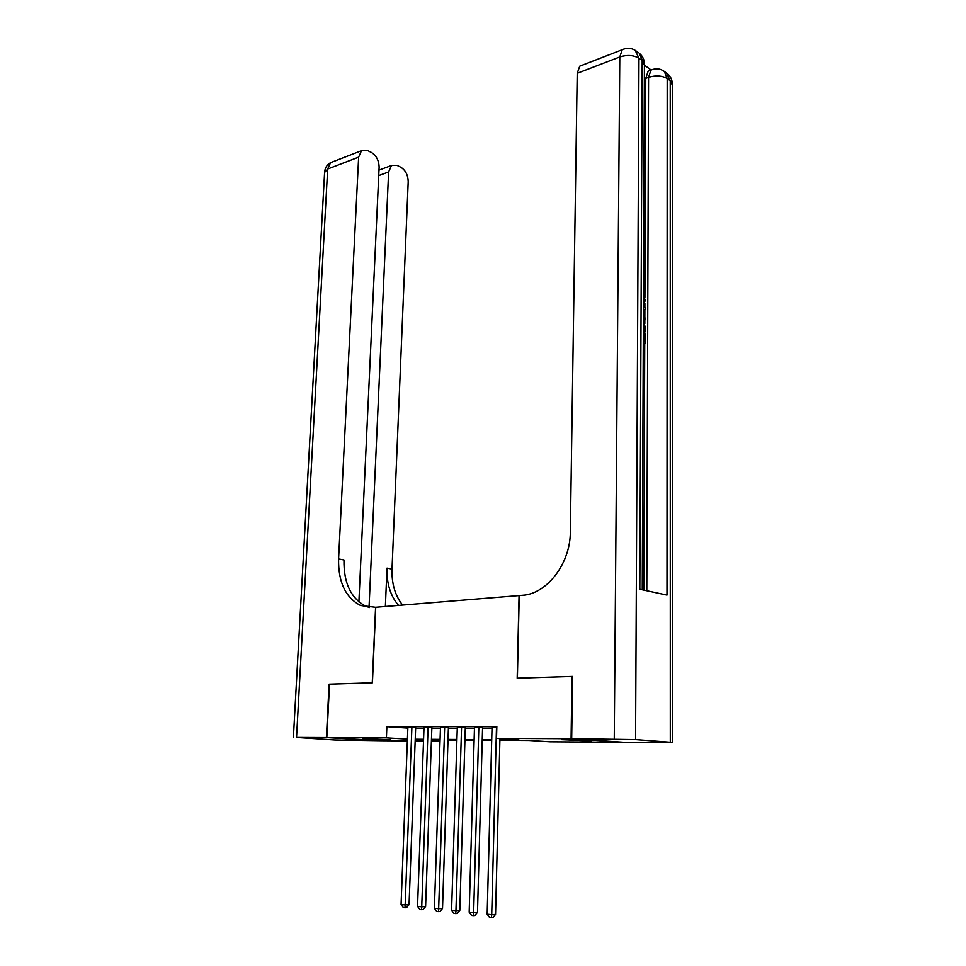 <?xml version="1.0" encoding="UTF-8"?>
<svg xmlns="http://www.w3.org/2000/svg" width="966" height="966" viewBox="0 0 966 966"><rect width="100%" height="100%" fill="white"/><g stroke="black" fill="none" stroke-linecap="round" stroke-linejoin="round"><path stroke-width="1.45" d="M362.443 738.616L390.53 739.835L362.443 738.616M561.475 739.642L591.264 740.958L561.475 739.642M407.362 740.874L382.005 740.705L326.822 737.589L329.515 684.157L372.417 682.793L375.738 607.276L519.056 595.575L517.184 678.18L571.981 676.442L571.087 738.712L623.577 742.274L550.185 741.803L529.03 740.451L499.893 740.282M440.013 741.091L431.391 741.031M423.519 740.982L415.163 740.922M415.658 727.652L407.881 727.591M431.862 727.615L424.002 727.567M448.405 727.579L440.472 727.531M465.31 727.543L457.292 727.507M482.565 727.507L474.475 727.47M499.905 739.69L518.875 739.799L496.524 738.362L496.838 726.372L386.871 726.673L407.857 728.086M415.646 728.195L423.989 728.183M431.85 728.171L440.46 728.159M448.393 728.147L457.28 728.123M465.286 728.11L474.463 728.098M482.553 728.086L492.02 728.062M496.814 727.193L492.032 727.446M326.822 737.589L386.412 737.855L407.435 739.099M386.871 726.673L386.412 737.855M496.524 738.362L571.087 738.712M415.235 739.232L423.579 739.28M431.452 739.328L440.073 739.376M448.031 739.413L456.918 739.461M464.948 739.509L474.137 739.558M482.239 739.594L491.718 739.654M423.567 739.835L419.582 739.811L423.555 740.053M431.416 740.511L440.025 741.019M491.706 740.234L482.227 740.173M474.113 740.125L464.936 740.077M456.906 740.028L448.007 739.98M440.061 739.932L431.44 739.884M496.488 727.205L491.718 914.717L487.166 914.198L492.044 727.205M499.929 738.579L495.558 914.404L491.718 914.717L491.416 917.7L489.593 917.495L487.166 914.198M495.558 914.404L492.95 917.567L491.416 917.7M643.38 316.027L645.083 317.899L645.071 319.879L643.368 320.048M643.416 307.623L645.119 307.309L645.119 309.277L643.416 309.663M643.284 340.926L644.093 341.288L644.117 333.451L645.022 333.862L644.986 343.582L643.271 343.848M643.779 590.117L644.733 343.63M644.781 333.753L644.781 331.362M644.817 323.707L644.829 319.939M644.841 317.633L644.865 309.337M644.877 307.345L644.89 303.276M644.914 297.769L645.759 78.367L648.15 71.158L650.215 70.385M651.12 69.987L644.419 65.181M643.368 320.422L645.047 326.556L645.034 331.314L643.32 331.58M571.679 738.712L624.157 742.286L672.565 742.407L635.568 739.582L571.679 738.712L572.572 676.417L517.378 678.18L519.237 595.551L522.34 595.298C546.804 594.138 570.435 563.576 570.326 531.964L577.221 73.295L579.721 66.183L581.967 65.314M614.255 738.905L619.798 56.958C627.163 54.664 633.551 55.086 638.973 58.214L642.185 60.52L639.818 589.26L666.987 595.092L667.192 78.536L670.235 80.733L672.276 84.96L672.565 742.311M644.117 333.451L643.32 333.62M644.986 343.582L643.271 342.809M645.034 331.314L643.332 330.517M643.332 328.645L644.141 329.02L644.153 326.291L643.356 322.439M644.153 326.291L643.344 326.472M645.119 309.277L643.416 309.518M645.071 319.879L643.38 317.923M643.441 302.926L644.346 300.257L643.453 300.474M644.346 300.257L643.465 296.84M643.477 294.751L645.252 300.523L643.428 304.918M326.387 737.577L329.08 684.17L372.26 682.793L375.581 607.288L360.475 605.453C345.478 597.507 338.185 582.003 338.583 558.964L358.64 157.144L327.667 169.026L296.538 737.444L326.387 737.577L381.57 740.705L334.84 739.98L296.538 737.444M369.036 607.433L388.622 171.972L391.484 165.488L397.014 165.343L400.866 167.275C405.563 170.282 408.014 175.075 408.207 181.644L392.015 569.083C391.58 583.645 395.118 595.648 402.605 605.078M398.572 605.416C390.409 595.889 386.557 583.464 387.004 568.129L385.374 606.491M358.893 601.939L379.119 167.263C378.938 160.561 376.39 155.647 371.487 152.519L367.454 150.491L361.501 150.684L358.64 157.144M369.507 607.554L365.909 606.298C350.912 598.377 343.594 582.945 343.981 559.978L338.583 558.964M478.834 727.241L473.642 912.677L469.174 912.17L474.487 727.253M482.577 727.277L477.494 912.363L473.642 912.677L473.364 915.623L471.577 915.418L469.174 912.17M477.494 912.363L474.91 915.502L473.364 915.623M461.567 727.277L455.952 910.684L451.593 910.189L457.304 727.289M465.31 727.326L459.816 910.383L455.952 910.684L455.71 913.607L453.96 913.401L451.593 910.189M459.816 910.383L457.256 913.474L455.71 913.607M444.65 727.313L438.661 908.728L434.386 908.245L440.484 727.326M448.417 727.362L442.525 908.438L438.661 908.728L438.431 911.614L436.729 911.421L434.386 908.245M442.525 908.438L439.989 911.493L438.431 911.614M428.095 727.35L421.731 906.82L417.554 906.35L424.014 727.362M431.874 727.41L425.608 906.531L421.731 906.82L421.526 909.682L419.86 909.489L417.554 906.35M425.608 906.531L423.084 909.561L421.526 909.682M411.89 727.386L405.165 904.949L401.071 904.49L407.881 727.398M415.67 727.446L409.053 904.671L405.165 904.949L404.983 907.786L403.353 907.593L401.071 904.49M409.053 904.671L406.541 907.666L404.983 907.786M670.295 742.069L670.235 80.733L666.564 73.078M635.145 50.304L638.973 58.214L635.568 739.582M624.326 48.892L622.201 49.737L619.798 56.958L577.221 73.295M646.797 590.757L648.56 77.34L645.759 78.367M644.443 63.611C644.213 59.337 642.499 55.907 639.311 53.311L644.419 65.157L642.257 589.791M579.721 66.183L622.201 49.737C627.163 47.503 631.8 47.914 636.099 50.981L638.514 52.732M648.56 77.34C655.829 75.179 662.036 75.577 667.192 78.536L664.306 71.436C660.201 68.489 655.745 68.055 650.939 70.12L648.56 77.34M652.931 69.359L648.15 71.158M663.364 70.772L667.349 73.645C670.416 76.145 672.07 79.429 672.3 83.523M387.004 568.129L392.015 569.083M388.622 171.972L378.732 175.595M324.588 172.443L327.667 169.026L330.565 162.662L332.98 161.72M365.909 606.298L360.475 605.453M391.484 165.488L378.986 170.113M361.501 150.684L330.565 162.662C327.112 164.631 325.144 167.613 324.636 171.622L293.386 737.529"/></g></svg>
